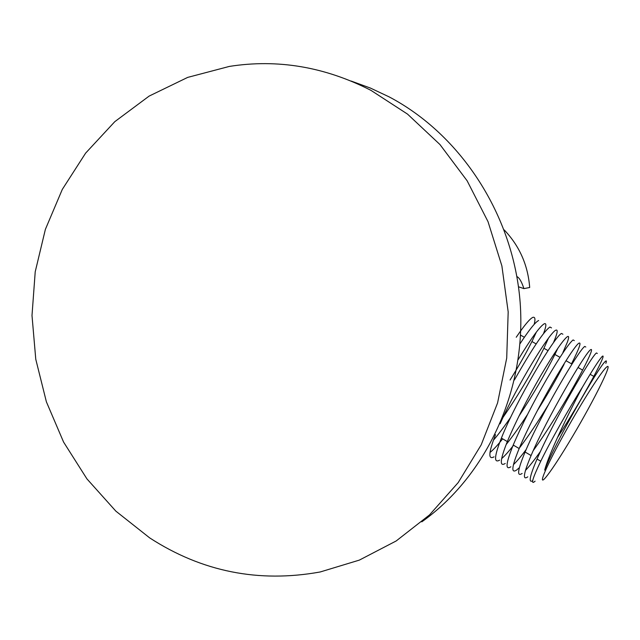 <?xml version="1.0" encoding="UTF-8"?>
<svg xmlns="http://www.w3.org/2000/svg" width="640" height="640" viewBox="0 0 640 640"><rect width="100%" height="100%" fill="white"/><g stroke="black" fill="none" stroke-linecap="round" stroke-linejoin="round"><path stroke-width="0.96" d="M504.208 229.912C519.472 245.936 527.968 265.128 529.688 287.496L523.92 288.616C521.648 281.704 519.304 277.672 516.896 276.536M605.864 363.352C606.696 360.936 606.512 360.304 605.304 361.448C599.224 365.864 554.824 443.112 544.688 470.104C548.736 454.52 567.12 415.8 582.488 387.064C592.928 369.328 599.56 359.064 602.368 356.272C604.624 354.632 601.776 361.336 593.808 376.376L591.656 380.36C581.96 398.136 570.552 417.24 557.424 437.656M525.456 470.456C529.392 466.352 534.408 459.976 540.504 451.352M597.344 353.464L596.472 352.976C591.8 355.512 552.688 422.48 537.048 459.04L540.752 461.224C532.336 478.8 530.456 485.448 535.104 481.152M527.808 476.832C522.4 480.664 523.488 473.568 531.088 455.536C546.128 419.72 585.8 351.896 590.624 349.712C593.136 348.112 590.472 354.904 582.632 370.088C570.736 392.944 549.32 428.496 533.248 450.616M519.4 467.632L516.496 470.136C510.896 473.704 511.784 466.504 519.176 448.536C534.664 410.984 573.176 346 578.928 343.192C581.616 341.816 579.136 348.696 571.512 363.824L565.992 360.712M513.464 464.624C516.84 461.408 521.08 456.368 526.184 449.504M585.8 347.024L584.752 346.44C579.232 349.384 540.784 414.52 525.104 452.024C517.624 469.96 516.632 477.104 522.128 473.472M548.216 405.032C537.824 422.056 528.208 436.408 519.36 448.088M501.656 458.6C504.792 455.896 508.76 451.448 513.568 445.256M537.272 410.776C547.664 394.216 556.592 378.752 564.056 364.392M574.32 340.616L573.088 339.936C569.04 343.136 560.32 356.072 546.936 378.744C532.928 403.04 521.688 425.144 513.216 445.04C505.896 463.216 505.104 470.464 510.848 466.784M505.24 463.472C499.4 467.08 500.088 459.776 507.32 441.576C515.696 421.656 526.904 399.568 540.928 375.32C554.344 352.704 563.136 339.832 567.296 336.704C569.024 335.664 569.048 337.48 567.368 342.152L562.896 352.536M527.456 414.56C519.56 426.704 512.448 436.696 506.136 444.544M489.992 452.456C493.264 449.912 497.48 445.368 502.648 438.84M518.944 416.12C533.768 393.512 545.752 372.96 554.904 354.472L557.88 348.232M562.888 334.24L561.488 333.456C555.064 335.832 516.328 400.304 501.392 438.096C494.288 456.152 493.696 463.496 499.616 460.136M518.2 359.632C531.16 338.36 539.832 326.424 544.2 323.816C546.632 322.784 546.376 326.112 543.44 333.792M516.24 337.248C524.24 325.488 529.736 318.88 532.736 317.416L532.96 317.328C535.096 316.8 535.504 319.152 534.184 324.368M510.064 380.008C518.976 365.688 526.272 352.864 531.936 341.528L536.376 332.088M538.656 320.512L538.448 320.6C535.168 322.352 529.016 330.08 520 343.792M500.128 423.76C517.28 384.888 549.664 332.544 555.72 330.24C558.264 329.048 557.472 333.264 553.352 342.888M510.672 417.288C504.44 426.416 498.672 434.08 493.376 440.304M503.088 417.288C519.448 393.48 533.056 370.472 543.912 348.28L548.392 338.328M551.512 327.896L549.936 327.016C543.992 331.088 532.152 348.752 514.408 379.984M532.688 480.736C528.296 483.296 529.744 476.064 537.048 459.04M545.376 467.752L546.048 466.76M582.488 387.064C568.168 409.76 550.28 441.568 540.752 461.224M494.04 456.832C488.016 460.128 488.512 452.728 495.52 434.648M606.896 366.848C602.576 369.688 582.432 401.096 564.824 432.776C547.136 464.52 538.08 485.472 544.448 478.84L545.728 477.432C550.712 471.392 558.264 460.048 568.376 443.384C590.56 406.952 613.752 361.352 606.896 366.848M523.92 288.616L518.808 286.896M370.968 90.368C324.856 66.8 277.64 58.824 229.32 66.424L187.672 77.4L149.136 96.088L114.808 121.656L85.624 153.128L62.296 189.416L45.376 229.376L35.216 271.808L32 315.496L35.768 359.232L46.384 401.816L63.584 442.08L86.936 478.888L115.872 511.16L149.664 537.88C201.888 571.728 258.744 583.088 320.24 571.96L359.344 560.112L396.176 540.968L429.52 514.912L458.208 482.568L481.192 444.856L497.584 402.912L506.712 358.096L508.184 311.896L501.88 265.896L488.032 221.688L467.128 180.784L439.952 144.536L407.512 114.104L370.968 90.368M351.192 81.064L370.4 88.056L389.072 96.848C461.168 134.76 513.648 215.52 520.168 302.728C526.552 389.968 486.672 475.624 421.8 521.848M590.112 374.296L593.808 376.376M578.024 367.488L582.632 370.088M554.904 354.472L559.984 357.328M520.568 335.136L524.36 337.264M531.928 341.528L536.176 343.92M543.912 348.28L548.048 350.608M525.104 452.024L531.08 455.544M513.216 445.048L519.168 448.544M501.392 438.104L507.312 441.584"/></g></svg>
